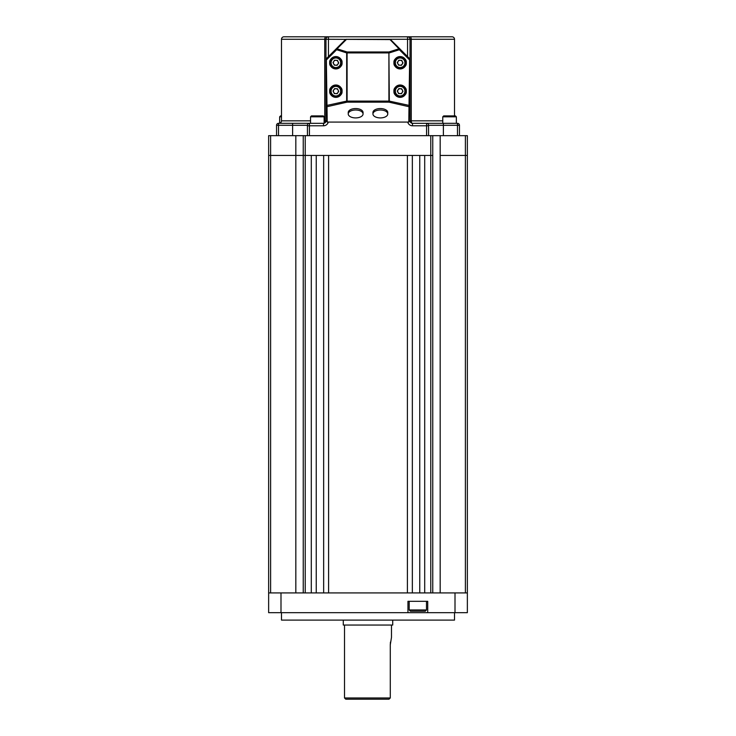 <?xml version="1.0" encoding="UTF-8"?>
<svg xmlns="http://www.w3.org/2000/svg" width="736" height="736" viewBox="0 0 736 736"><rect width="100%" height="100%" fill="white"/><g stroke="black" fill="none" stroke-linecap="round" stroke-linejoin="round"><path stroke-width="1.1" d="M324.125 120.833L324.751 120.833L324.751 39.275L281.492 39.275L281.492 120.833A2.475 2.475 0 0 1 279.018 123.308M276.552 135.663L276.552 125.286A1.978 1.978 0 0 1 278.53 123.308L323.509 123.308A2.475 2.475 0 0 0 325.984 120.833L325.984 39.275L324.751 39.275A2.475 1.233 90 0 1 325.984 36.8L283.967 36.8A2.475 2.475 0 0 0 281.492 39.275M456.357 123.225A2.475 2.475 0 0 0 456.982 123.308M454.508 115.892L454.508 39.275A2.475 2.475 0 0 0 452.033 36.8L283.967 36.8M454.508 39.275L410.016 39.275L410.016 120.833A2.475 2.475 0 0 0 412.491 123.308L457.47 123.308A1.978 1.978 0 0 1 459.448 125.286L459.448 135.663M426.576 135.663L426.576 123.308A1.978 1.978 0 0 1 428.554 125.286L428.554 135.663M307.446 135.663L307.446 125.286A1.978 1.978 0 0 1 309.424 123.308L309.424 135.663M442.768 120.833L411.249 120.833L411.249 39.275A2.475 1.233 90 0 0 410.016 36.8L407.551 36.8A2.475 2.475 0 0 1 410.016 39.275A2.475 2.475 0 0 0 407.551 36.8L407.551 39.275L346.27 39.275A1.233 1.233 0 0 0 345.396 39.634L326.342 58.687L327.216 122.075L325.984 120.612L325.984 105.616L346.674 101.099L346.674 52.909L336.637 49.726L337.051 48.797A1.233 0.773 -135 0 0 336.177 48.852L336.637 49.726L326.802 59.561L325.984 59.561A1.233 1.233 0 0 1 326.342 58.687A1.233 1.233 0 0 0 325.984 59.561M410.016 105.616A1.233 1.049 0 0 1 408.784 106.665L388.912 102.148L389.326 101.099L410.016 105.616L410.016 120.612L408.784 122.075L409.658 58.687L399.823 48.852L399.363 49.726L398.949 48.797A1.233 0.773 -45 0 1 399.823 48.852L390.604 39.634A1.233 0.773 135 0 0 389.73 39.578L328.449 39.275L328.449 36.8L325.984 36.8M410.016 120.833A2.475 2.475 0 0 0 412.491 123.308A2.475 1.233 -90 0 1 411.249 120.833L410.016 120.833A2.475 2.475 0 0 0 412.491 123.308L412.491 125.782L428.554 125.782M324.125 122.976A2.475 1.233 -90 0 0 324.751 120.833L325.984 120.833A2.475 2.475 0 0 1 324.125 123.225L324.125 116.822L310.537 116.822L311.457 115.892L323.205 115.892L311.457 115.892M328.449 36.8A2.475 2.475 0 0 0 325.984 39.275A2.475 2.475 0 0 1 328.449 36.8M428.554 125.286A1.978 1.978 0 0 0 426.576 123.308A1.978 1.978 0 0 1 428.554 125.286L443.385 125.286L443.385 135.663M307.446 125.286A1.978 1.978 0 0 1 309.424 123.308A1.978 1.978 0 0 0 307.446 125.286L278.53 125.286L278.53 135.663M403.172 86.517A5.557 5.557 0 0 1 404.791 94.217A5.557 5.557 0 0 1 397.09 95.827A5.557 5.557 0 0 1 395.471 88.136A5.557 5.557 0 0 1 403.172 86.517M398.783 93.242A2.475 2.475 0 0 1 400.264 88.706A2.475 2.475 0 0 1 402.196 92.524A2.475 2.475 0 0 1 398.783 93.242M398.838 88.633L401.69 88.789L402.978 91.338L401.424 93.72L398.572 93.564L397.284 91.016L398.838 88.633M403.172 58.098A5.557 5.557 0 0 1 404.791 65.798A5.557 5.557 0 0 1 397.09 67.408A5.557 5.557 0 0 1 395.471 59.708A5.557 5.557 0 0 1 403.172 58.098M398.783 64.823A2.475 2.475 0 0 1 400.264 60.288A2.475 2.475 0 0 1 402.196 64.106A2.475 2.475 0 0 1 398.783 64.823M398.838 60.205L401.69 60.361L402.978 62.91L401.424 65.302L398.572 65.145L397.284 62.597L398.838 60.205M338.91 58.098A5.557 5.557 0 0 1 340.529 65.798A5.557 5.557 0 0 1 332.828 67.408A5.557 5.557 0 0 1 331.209 59.708A5.557 5.557 0 0 1 338.91 58.098M334.521 64.823A2.475 2.475 0 0 1 336.002 60.288A2.475 2.475 0 0 1 337.934 64.106A2.475 2.475 0 0 1 334.521 64.823M334.576 60.205L337.428 60.361L338.716 62.91L337.162 65.302L334.31 65.145L333.022 62.597L334.576 60.205M338.91 86.517A5.557 5.557 0 0 1 340.529 94.217A5.557 5.557 0 0 1 332.828 95.827A5.557 5.557 0 0 1 331.209 88.136A5.557 5.557 0 0 1 338.91 86.517M334.521 93.242A2.475 2.475 0 0 1 336.002 88.706A2.475 2.475 0 0 1 337.934 92.524A2.475 2.475 0 0 1 334.521 93.242M334.576 88.633L337.428 88.789L338.716 91.338L337.162 93.72L334.31 93.564L333.022 91.016L334.576 88.633M444.139 115.892L454.986 115.892M452.392 115.892L452.861 115.892M281.492 115.892L280.563 115.892L281.492 115.892M355.644 117.916A7.415 3.956 180 0 0 363.06 113.96A7.415 3.956 180 0 0 355.644 110.004A7.415 3.956 180 0 0 348.229 113.96A7.415 3.956 180 0 0 355.644 117.916M363.06 113.96L363.06 112.516A7.415 3.956 180 0 0 355.644 108.551A7.415 3.956 180 0 0 348.229 112.516L348.229 113.96M380.356 117.916A7.415 3.956 180 0 0 387.771 113.96A7.415 3.956 180 0 0 380.356 110.004A7.415 3.956 180 0 0 372.94 113.96A7.415 3.956 180 0 0 380.356 117.916M387.771 113.96L387.771 112.516A7.415 3.956 180 0 0 380.356 108.551A7.415 3.956 180 0 0 372.94 112.516L372.94 113.96M342.047 91.172C342.396 94.098 340.336 96.158 335.864 97.354C331.402 96.158 329.342 94.098 329.691 91.172A6.182 6.182 0 0 0 335.864 97.354A6.182 6.182 0 0 0 342.047 91.172A6.182 6.182 0 0 0 335.864 84.999A6.182 6.182 0 0 0 329.691 91.172C329.342 88.256 331.402 86.195 335.864 84.999C340.336 86.195 342.396 88.256 342.047 91.172M342.047 62.753C342.396 65.67 340.336 67.73 335.864 68.936C331.402 67.73 329.342 65.67 329.691 62.753A6.182 6.182 0 0 0 335.864 68.936A6.182 6.182 0 0 0 342.047 62.753A6.182 6.182 0 0 0 335.864 56.571A6.182 6.182 0 0 0 329.691 62.753C329.342 59.828 331.402 57.767 335.864 56.571C340.336 57.767 342.396 59.828 342.047 62.753M406.309 91.172C406.658 94.098 404.598 96.158 400.136 97.354C395.664 96.158 393.604 94.098 393.953 91.172A6.182 6.182 0 0 0 400.136 97.354A6.182 6.182 0 0 0 406.309 91.172A6.182 6.182 0 0 0 400.136 84.999A6.182 6.182 0 0 0 393.953 91.172C393.604 88.256 395.664 86.195 400.136 84.999C404.598 86.195 406.658 88.256 406.309 91.172M406.309 62.753C406.658 65.67 404.598 67.73 400.136 68.936C395.664 67.73 393.604 65.67 393.953 62.753A6.182 6.182 0 0 0 400.136 68.936A6.182 6.182 0 0 0 406.309 62.753A6.182 6.182 0 0 0 400.136 56.571A6.182 6.182 0 0 0 393.953 62.753C393.604 59.828 395.664 57.767 400.136 56.571C404.598 57.767 406.658 59.828 406.309 62.753M408.784 122.075L327.216 122.075M410.016 59.561A1.233 1.233 0 0 0 409.658 58.687A1.233 1.233 0 0 1 410.016 59.561L409.198 59.561L399.363 49.726L389.326 52.909L388.912 51.98L398.949 48.797L389.73 39.275A1.233 1.233 0 0 1 390.604 39.634A1.233 1.233 0 0 0 389.73 39.275M325.984 105.616A1.233 1.049 0 0 0 327.216 106.665L347.088 102.148L346.674 101.099L347.088 102.148L388.912 102.148L389.326 101.099L388.912 51.98L347.088 51.98L347.088 101.099L388.912 101.099L388.912 52.909L347.088 52.909L347.088 51.98L337.051 48.797L346.27 39.578A1.233 0.773 -135 0 0 345.396 39.634A1.233 1.233 0 0 1 346.27 39.275M295.826 135.663L295.826 155.443L268.64 155.443L268.64 135.663L467.36 135.663L467.36 155.443L440.174 155.443L440.174 135.663M432.759 135.663L432.759 155.443L303.241 155.443L303.241 135.663M303.241 592.922L303.241 155.443L295.826 155.443L311.3 155.443L311.3 592.922L305.219 592.922L305.219 135.663M419.75 155.443L419.75 592.922L412.344 592.922L412.344 155.443L419.75 155.443M430.781 135.663L430.781 592.922L424.7 592.922L424.7 155.443L432.759 155.443L432.759 592.922M440.174 592.922L440.174 155.443L467.36 155.443L467.36 612.692L427.717 612.692L427.717 601.321L407.946 601.321L407.946 612.692L268.64 612.692L268.64 155.443L295.826 155.443L295.826 592.922M316.25 155.443L323.656 155.443L323.656 592.922L316.25 592.922L316.25 155.443M328.606 155.443L407.394 155.443L407.394 592.922L328.606 592.922L328.606 155.443M454.508 612.692L454.508 620.108L281.492 620.108L281.492 612.692M407.946 612.692L427.717 612.692M455.004 612.692L455.004 592.922L280.996 592.922L280.996 612.692M268.64 592.922L280.996 592.922M455.004 592.922L467.36 592.922M409.179 601.321L409.179 609.969L426.484 609.969L425.252 611.211L410.982 611.211M421.792 611.211L417.275 611.211M344.522 625.048L344.522 697.967L390.282 697.967L390.282 644.828L391.478 637.413L391.478 625.048M388.976 699.2L390.282 697.967L388.976 699.2L345.754 699.2L344.522 697.967M343.28 620.108L343.28 625.048L392.72 625.048L392.72 620.108M390.448 642.077L390.282 644.828M281.492 120.833L310.537 120.833M328.293 122.075A4.94 4.94 0 0 1 323.509 125.782L307.446 125.782M407.707 122.075A4.94 4.94 0 0 0 412.491 125.782M407.551 56.571L407.551 39.275L410.016 39.275M325.984 39.275L328.449 39.275L328.449 56.571M292.615 135.663L292.615 123.308M457.47 135.663L457.47 125.286L443.385 125.286L443.385 123.308M325.984 120.833A2.475 2.475 0 0 1 323.509 123.308L323.509 125.782M457.47 123.308L457.47 125.286L459.448 125.286M276.552 125.286L278.53 125.286L278.53 123.308M397.514 95.183A4.793 4.793 0 0 0 404.138 93.794A4.793 4.793 0 0 0 402.748 87.17A4.793 4.793 0 0 0 396.124 88.559A4.793 4.793 0 0 0 397.514 95.183M397.514 66.764A4.793 4.793 0 0 0 404.138 65.375A4.793 4.793 0 0 0 402.748 58.742A4.793 4.793 0 0 0 396.124 60.131A4.793 4.793 0 0 0 397.514 66.764M333.252 66.764A4.793 4.793 0 0 0 339.876 65.375A4.793 4.793 0 0 0 338.486 58.742A4.793 4.793 0 0 0 331.862 60.131A4.793 4.793 0 0 0 333.252 66.764M333.252 95.183A4.793 4.793 0 0 0 339.876 93.794A4.793 4.793 0 0 0 338.486 87.17A4.793 4.793 0 0 0 331.862 88.559A4.793 4.793 0 0 0 333.252 95.183M456.357 123.308L456.357 116.822L442.768 116.822L443.698 115.892M281.492 116.822L279.643 116.822L280.563 115.892M270.618 135.663L270.618 592.922M465.382 592.922L465.382 135.663M442.768 123.308L442.768 116.822M456.357 116.822L455.437 115.892M279.643 123.225L279.643 116.822M310.537 123.308L310.537 116.822M324.125 116.822L323.205 115.892M409.179 609.969L410.421 611.211M426.484 601.321L426.484 609.969"/></g></svg>
